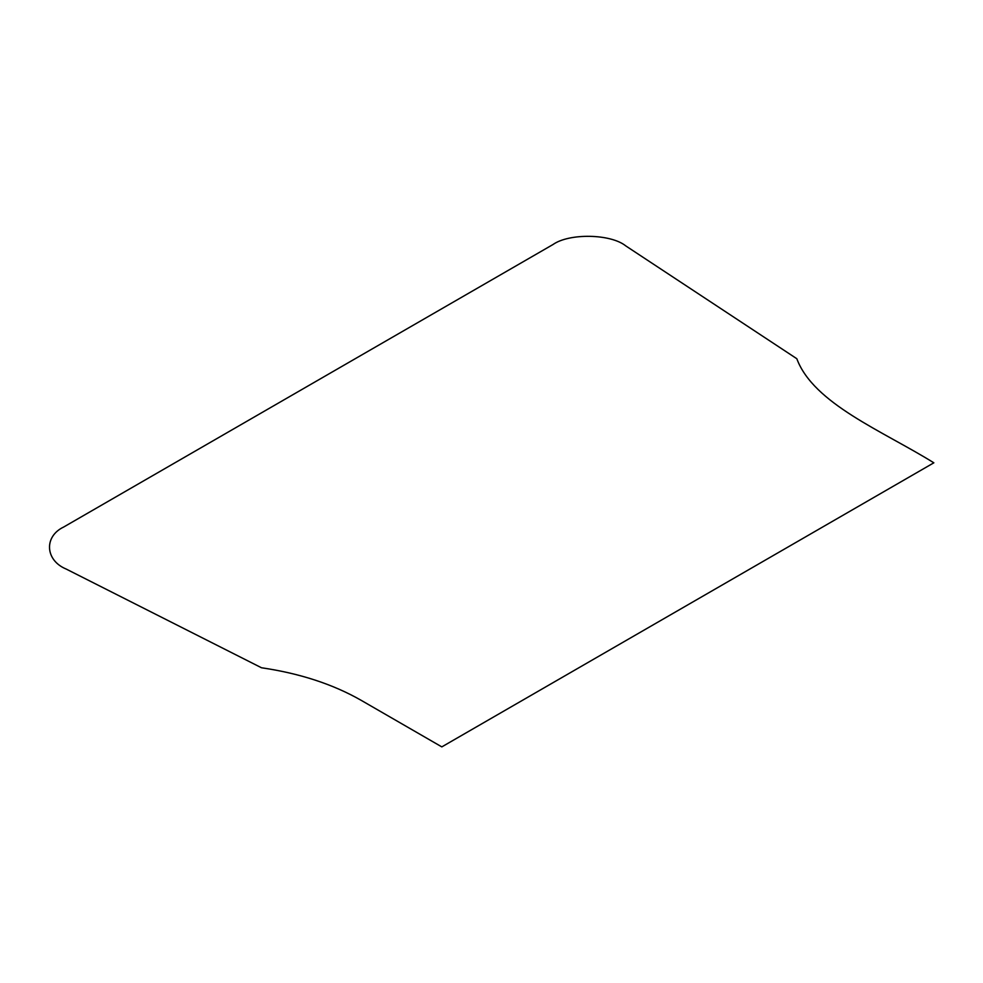 <?xml version="1.0" encoding="UTF-8"?>
<svg xmlns="http://www.w3.org/2000/svg" width="983" height="983" viewBox="0 0 983 983"><rect width="100%" height="100%" fill="white"/><g stroke="black" fill="none" stroke-linecap="round" stroke-linejoin="round"><path stroke-width="1.47" d="M933.85 462.809L441.809 746.883L361.13 700.301C332.979 684.229 299.766 673.38 261.49 667.764L66.156 569.034C45.107 560.384 43.731 536.435 63.735 526.999L552.987 244.534C569.329 232.983 610.812 233.782 625.802 245.922L796.808 358.709C813.543 403.743 882.746 431.009 933.85 462.809"/></g></svg>
